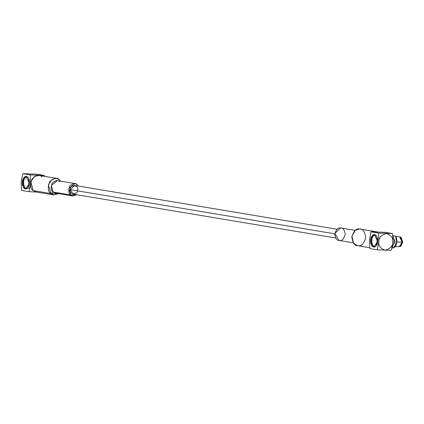 <?xml version="1.0" encoding="UTF-8"?>
<svg xmlns="http://www.w3.org/2000/svg" width="424" height="424" viewBox="0 0 424 424"><rect width="100%" height="100%" fill="white"/><g stroke="black" fill="none" stroke-linecap="round" stroke-linejoin="round"><path stroke-width="0.64" d="M392.258 247.77L392.258 247.77C395.687 250.192 397.913 236.301 394.209 235.633L394.209 235.633C397.913 236.301 395.687 250.192 392.264 247.77L392.523 247.796L392.258 247.77C395.677 250.192 397.903 236.301 394.203 235.633L394.203 235.633C397.903 236.301 395.677 250.192 392.258 247.77M395.083 246.063L393.96 246.439M373.237 235.066L372.579 235.659L373.237 235.066M375.049 234.944L374.768 235.119M374.593 234.61L373.873 234.673L374.98 234.642L374.593 234.61L374.885 234.636L374.583 234.965C378.643 233.529 377.418 249.429 373.682 246.689L371.726 245.067L372.034 236.428L374.885 234.636M374.233 247.07L373.931 247.038M372.903 246.567L373.698 247.049L372.903 246.567M372.06 236.396L372.288 236.046M26.352 176.464L26.648 176.49M24.995 176.914L25.631 176.527L24.995 176.914M23.824 178.25L24.051 177.894M23.564 187.053L23.378 186.661L23.564 187.053M24.661 188.42L24.152 187.927L24.661 188.42M25.986 188.913L25.461 188.903L25.991 188.918L25.461 188.903L23.49 186.915L23.797 178.281L26.341 176.813C30.401 175.382 29.182 191.277 25.44 188.542L25.694 188.887M74.953 183.555L57.351 180.619L51.288 185.436L53.053 192.003L50.795 193.524L33.194 190.588L50.795 193.524L58.629 193.63L53.753 194.95L50.795 193.524L53.053 192.003L70.654 194.939L76.855 194.754L72.875 196.01L70.654 194.939L68.889 188.378L74.953 183.555L77.173 184.626C75.419 182.633 72.965 183.157 69.812 186.189C68.248 190.62 68.529 193.535 70.654 194.939L53.053 192.003C50.928 190.599 50.647 187.678 52.21 183.253C55.364 180.216 57.818 179.697 59.572 181.684M78.308 186.035L77.173 184.626L78.308 186.035M337.08 229.246L74.64 185.426L70.262 189.655L334.822 233.831L70.262 189.655C69.366 184.387 79.267 184.737 77.566 189.915C78.461 195.178 68.561 194.828 70.262 189.655L73.188 194.139L335.628 237.965M56.525 178.345L59.487 179.771C57.145 177.115 53.875 177.81 49.672 181.859C47.589 187.763 47.96 191.653 50.795 193.524L48.442 184.774L51.871 179.5L56.525 178.345L38.929 175.409L34.275 176.564L30.841 181.832L33.194 190.588C30.364 188.712 29.987 184.827 32.07 178.923C36.273 174.874 39.543 174.179 41.886 176.834M59.487 179.771L60.712 181.181L59.487 179.771M33.194 190.588L36.157 192.008L53.753 194.95M53.053 192.003L55.274 193.068L72.875 196.01M27.528 176.956L27.131 177.126L27.528 176.956M26.526 176.972L26.813 176.792M28.238 188.494L29.32 187.912M29.966 187.18L30.231 186.746M26.421 176.379L25.631 176.527L26.421 176.379M25.053 176.84L24.338 177.508L25.053 176.84M24.709 188.5L25.461 188.903L24.709 188.5M25.44 188.542C29.182 191.277 30.401 175.382 26.341 176.813C22.599 174.078 21.38 189.973 25.44 188.542M44.197 175.425L30.284 174.927L30.581 183.459L28.996 191.68L36.517 192.072L28.996 191.68L30.581 183.459L30.284 174.927L44.197 175.425L36.697 174.169L22.785 173.676L30.284 174.927L22.785 173.676L21.2 181.896L21.497 190.429L28.996 191.68L21.497 190.429L21.2 181.896L22.785 173.676L36.697 174.169L44.197 175.425L44.377 176.315M22.61 182.097L25.668 188.987L29.41 183.263L26.113 176.368L22.61 182.097M22.371 182.092C22.398 179.087 23.733 177.19 26.373 176.395C28.827 178.038 29.839 180.327 29.41 183.263C29.383 186.269 28.048 188.166 25.408 188.961C22.954 187.318 21.942 185.028 22.371 182.092M355.307 230.37L340.504 227.937C343 227.667 344.579 229.824 345.237 234.403C343.88 238.913 341.977 240.943 339.539 240.498C337.043 240.768 335.464 238.611 334.806 234.032C336.163 229.522 338.066 227.492 340.504 227.937L334.881 233.396L338.983 240.445L353.224 242.82M340.504 227.937L355.264 230.402L340.504 227.937M377.779 231.992L359.441 228.976C362.764 228.616 364.868 231.493 365.753 237.599C363.935 243.614 361.402 246.323 358.148 245.729C354.824 246.09 352.72 243.212 351.835 237.106C353.653 231.091 356.186 228.382 359.441 228.976L355.381 230.312L351.941 236.253L353.489 243.196L357.411 245.655L369.558 247.685M359.441 228.976L377.1 231.917L359.441 228.976M369.421 240.291L369.458 239.799L369.421 240.291M369.733 248.575L369.442 240.042L371.026 231.822L384.939 232.32L371.026 231.822L369.442 240.042L369.733 248.575L377.238 249.831L369.733 248.575M391.151 250.324L377.238 249.831L378.823 241.611L378.526 233.078L371.026 231.822L378.526 233.078L392.439 233.571L384.939 232.32L392.439 233.571C393.329 239.359 392.9 244.94 391.151 250.324C392.9 244.94 393.329 239.359 392.439 233.571L378.526 233.078L378.823 241.611L377.238 249.831L391.151 250.324M377.651 241.415C377.62 244.42 376.289 246.318 373.645 247.107C371.196 245.464 370.184 243.175 370.613 240.238C370.64 237.239 371.975 235.336 374.615 234.546C377.069 236.189 378.081 238.479 377.651 241.415L374.355 234.52L370.613 240.238L373.904 247.134L377.651 241.415M378.839 241.611C378.749 237.647 381.277 234.944 386.423 233.502C391.32 235.299 393.419 238.166 392.719 242.104C392.81 246.068 390.281 248.771 385.135 250.213C380.243 248.416 378.144 245.549 378.839 241.611L378.839 241.611C378.144 245.549 380.243 248.416 385.135 250.213C390.281 248.771 392.81 246.068 392.719 242.104C393.419 238.166 391.32 235.299 386.423 233.502C381.277 234.944 378.749 237.647 378.839 241.611M394.468 242.072L392.735 235.32L394.468 242.072L392.741 242.014L394.468 242.072L391.898 247.982L394.468 242.072M373.873 234.673L373.523 234.891L373.873 234.673M378.775 244.298L378.924 243.874M374.583 234.965C370.841 232.23 369.617 248.125 373.682 246.689C377.418 249.429 378.643 233.529 374.583 234.965M375.77 235.108L375.373 235.278L375.77 235.108M394.516 241.966L394.415 239.587L394.272 243.508L394.516 241.966M375.07 246.397L375.452 246.577M395.242 246.588L399.207 246.731L402.175 242.189L399.562 236.719L395.597 236.581M402.175 242.189L396.922 242.003L402.175 242.189L399.927 246.588L400.722 246.254L402.8 242.184L401.04 237.308L400.272 236.91L402.175 242.189L402.8 242.184L402.175 242.189M393.255 236.02L394.203 235.633L393.255 236.02L393.016 235.665M392.105 247.754L392.518 247.796C394.479 247.203 396.021 247.913 397.044 241.574C396.308 235.458 395.608 237.159 394.855 235.861L394.209 235.633M400.654 237.164L402.8 242.184L400.325 246.365"/></g></svg>

